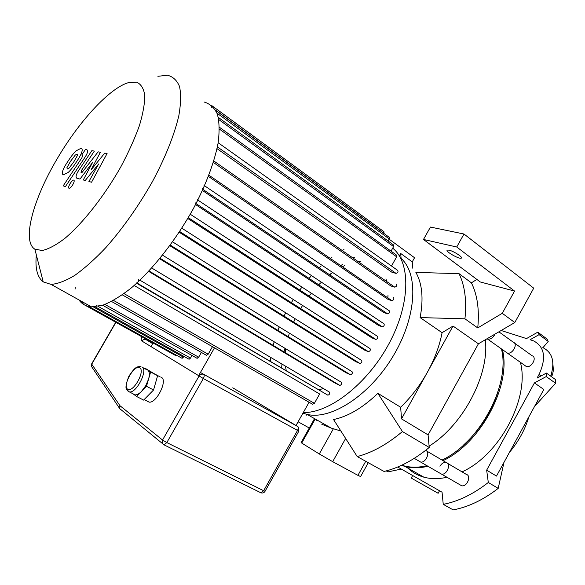 <?xml version="1.0" encoding="UTF-8"?>
<svg xmlns="http://www.w3.org/2000/svg" width="585" height="585" viewBox="0 0 585 585"><rect width="100%" height="100%" fill="white"/><g stroke="black" fill="none" stroke-linecap="round" stroke-linejoin="round"><path stroke-width="0.88" d="M397.683 467.013L442.055 492.212L443.247 504.358C458.274 501.455 473.294 494.164 488.299 482.493L486.669 470.157L534.427 382.904L546.215 376.579L546.39 373.069L537.067 378.093L539.019 374.517C546.492 358.108 544.708 346.905 533.666 340.916L530.083 339.739L539.085 334.642L537.798 332.156L526.485 338.591L501.169 330.496M443.247 504.358L453.192 509.886L456.227 509.264C469.243 506.317 482.223 500.116 495.181 490.661L498.201 488.365L504.007 462.325M386.268 470.896L388.038 471.883L401.295 469.06M412.659 475.517L411.262 478.055L414.509 479.934L438.15 493.279L439.525 490.778M486.669 470.157L496.497 476.08L543.823 389.471L534.427 382.904M488.299 482.493L498.201 488.365M542.953 347.68L548.218 341.406L546.909 338.92L537.798 332.156M534.522 406.495L555.596 383.248L555.75 379.745L546.39 373.069M546.215 376.579L555.596 383.248M539.085 334.642L548.218 341.406M550.69 376.14C555.165 361.969 552.54 352.462 542.829 347.629M551.18 376.484L552.489 374.905L553.388 370.268L552.957 364.696M551.392 374.122L552.489 374.905M448.995 250.139C453.572 251.075 463.218 257.312 461.353 258.117C459.678 259.638 444.907 251.265 447.218 250.109L448.995 250.139M476.855 279.418L471.408 282.847C477.389 294.884 479.503 309.911 477.748 327.922L502.274 313.311L514.559 291.067L480.27 281.97L423.489 239.462L456.739 246.994L463.978 234.007L430.443 227.06L423.489 239.462M514.559 291.067L456.739 246.994M463.978 234.007L533.725 288.171L514.793 322.532L478.42 343.79L453.024 326.05L442.084 332.697L420.11 317.589C423.657 298.73 422.246 283.681 415.877 272.427L459.02 273.641C464.87 285.663 466.837 300.719 464.936 318.818L420.11 317.589M428.081 434.874L429.236 447.459L402.422 431.554L377.873 393.332L400.666 407.248L401.507 418.867L428.081 434.874L478.42 343.79M389.135 239.185L414.553 257.736L412.242 261.861L412.834 268.296M401.098 258.438L400.696 253.48L399.35 255.879M400.696 253.48L412.242 261.861M502.274 313.311L514.793 322.532M477.748 327.922L464.936 318.818M471.408 282.847L459.02 273.641M309.275 428.008L298.101 421.785M307.315 414.546L306.116 415.27M429.236 447.459C413.983 459.956 398.919 467.956 384.031 471.452L357.201 456.549L333.545 419.54C348.031 416.52 362.81 407.782 377.873 393.332M402.422 431.554C387.08 444.439 372.009 452.768 357.201 456.549M316.975 420.008L316.763 420.388M400.666 407.248C411.043 397.193 419.942 385.552 427.35 372.316L401.507 418.867M453.024 326.05L427.35 372.316C434.655 359.036 439.562 345.83 442.084 332.697M281.626 368.016L281.941 364.375M284.039 351.965L284.844 348.667M329.633 274.796L331.454 273.151M340.799 265.641L342.642 264.332M353.004 258.043L354.81 257.129M400.528 257.919C418.809 273.166 416.908 316.448 393.31 355.841C369.888 395.314 330.993 420.322 307.037 414.385L302.942 413.171M340.865 430.999L331.366 428.147L321.67 424.147M365.735 461.287L357.925 475.349L332.697 461.667L345.647 438.472M333.392 428.747L319.293 453.96L332.697 461.667M485.301 339.768C489.762 374.334 463.144 425.178 429.112 446.143M301.129 442.531L301.714 443.064L315.205 419.006M357.925 475.349L360.594 476.548L368.287 462.706M319.293 453.96L301.714 443.064M514.471 343.051L532.138 355.76C537.483 357.45 531.275 368.535 526.178 366.407L507.158 352.952C512.211 355.029 518.529 343.775 513.221 342.152C518.529 343.775 512.211 355.029 507.158 352.952L487.532 339.066C490.544 339.527 493.06 337.859 495.071 334.057L494.654 334.905C492.533 338.203 490.15 339.585 487.495 339.059L487.056 338.744M419.818 461.689L419.145 461.177L419.818 461.689M439.935 466.223C441.712 463.357 443.781 462.113 446.143 462.501C451.649 463.686 446.618 475.744 441.331 474.011L420.461 461.945C425.551 463.605 430.787 451.839 425.639 450.355C430.787 451.839 425.551 463.605 420.461 461.945L414.26 458.355M78.953 299.922C81.863 304.105 86.024 306.416 91.436 306.869L102.682 305.26C111.384 301.889 120.971 296.076 131.457 287.82C152.86 269.429 175.983 240.04 193.423 208.552C205.883 184.933 214.417 162.155 218.073 143.252C219.624 131.471 219.382 121.746 217.342 114.075C214.344 107.728 209.92 103.706 204.07 102.002M36.336 254.936C35.005 268.288 37.301 277.275 43.224 281.904L51.063 284.39C57.754 283.893 65.695 280.866 74.88 275.316C84.65 268.31 95.011 259.031 105.965 247.477C122.916 228.238 138.411 206.286 152.436 181.613C165.387 157.475 174.557 134.374 178.893 115.406C180.904 103.618 181.116 93.98 179.522 86.485C176.962 80.35 172.941 76.606 167.464 75.238L157.891 76.299M57.213 158.71C33.272 198.871 21.586 241.152 34.866 249.166L42.237 250.519C48.57 249.078 56.087 245.056 64.781 238.453C82.894 223.243 104.305 196.063 120.802 166.893C128.546 152.349 134.747 138.587 139.42 125.592C143.047 113.475 144.824 103.326 144.758 95.158C143.639 88.35 140.912 84.006 136.561 82.127L128.29 82.682C109.329 88.233 78.763 121.812 57.213 158.71M195.324 203.141C197.006 202.183 197.657 201.028 197.269 199.69M202.11 188.867C203.807 187.902 204.45 186.761 204.063 185.438M215.711 110.441L389.2 237.305L389.274 238.943L388.111 241.005M211.616 107.238L211.807 105.622M75.311 287.337L75.041 289.195M83.838 303.213L79.882 301.012L80.438 300.748M188.845 359.124L95.165 306.832L96.569 305.524M136.758 282.855C138.287 281.948 138.908 280.8 138.616 279.418M153.051 342.993L150.974 346.605M214.49 347.856L198.556 375.782M309.085 402.246L296.01 425.5M206.417 355.285L208.172 354.225L212.465 346.693M196.948 358.247L198.659 357.201L201.379 352.426M189.087 359.256L190.52 358.086L192.012 355.475M181.92 358.239L184.004 356.426M176.07 355.79L177.065 355.541M285.407 313.363L284.025 316.127M279.045 327.373L277.875 330.386M274.043 342.159L273.173 345.45M270.782 357.786L270.358 361.398M303.293 412.549C329.399 413.237 367.402 383.899 388.908 343.819C410.568 303.783 410.897 262.592 392.696 248.179M343.951 249.539L342.196 250.512M332.075 257.071L330.269 258.416M321.041 266.116L319.242 267.798M310.818 276.427L309.063 278.401M301.421 287.813L299.747 290.065M292.917 300.156L291.367 302.664M218.161 142.725L397.734 270.431C398.407 271.784 397.844 272.771 396.052 273.4L391.818 272.186L217.028 148.648M396.454 284.164C397.149 285.531 396.593 286.533 394.78 287.162L390.824 285.955L213.364 162.433M393.559 297.626C394.253 299.015 393.698 300.032 391.884 300.661L388.052 299.403L208.45 176.436M204.582 185.789L389.325 310.832C390.027 312.236 389.471 313.253 387.665 313.882L383.862 312.558L202.468 190.513M197.862 200.077L383.943 323.754C384.637 325.172 384.089 326.196 382.29 326.825L378.458 325.406L195.558 204.553M190.257 214.234L377.493 336.353C378.181 337.779 377.632 338.81 375.855 339.439L371.936 337.903L187.785 218.49M179.661 231.543L368.316 351.658L364.36 350.005L179.207 232.238M170.272 245.115L359.855 363.46L355.717 361.632L169.84 245.707M160.078 258.307L350.356 374.736L345.954 372.689L159.676 258.797M149.014 271.001L339.731 385.354L334.934 383.007L148.656 271.381M327.768 395.131L136.97 282.979L327.768 395.131L136.649 283.272M134.17 285.487L319.629 393.99L314.394 403.321L312.558 404.242M394.78 287.162L213.81 160.992L394.773 287.162M391.884 300.661L208.925 175.207L391.862 300.653M327.907 395.182C329.552 394.553 330.064 393.529 329.465 392.111L139.939 280.2M339.731 385.354L339.863 385.405C341.545 384.776 342.064 383.745 341.435 382.312L151.742 268.018M350.356 374.736L350.481 374.773C352.192 374.144 352.718 373.113 352.068 371.68L162.593 255.192M359.855 363.46L359.958 363.497C361.698 362.861 362.239 361.83 361.574 360.397L172.612 241.876M368.316 351.658L368.404 351.687C370.166 351.058 370.714 350.027 370.034 348.594L181.825 228.194M383.935 233.459L383.943 231.711L212.143 105.863M391.036 251.14L393.588 246.592L393.5 244.925L218.315 117.409M391.511 265.985L396.659 256.83L396.55 255.126L219.448 127.267M294.935 319.337L293.655 322.13M289.253 333.64L288.303 336.763M285.626 349.143L285.217 352.667M285.443 366.437L286.284 370.751M318.796 389.859L323.03 388.623M387.855 297.904L387.987 295.505M386.692 281.531L385.939 278.884M360.769 261.298L358.042 261.553M344.587 265.67L342.4 266.738M331.761 273.363L329.75 274.884M320.609 282.928L318.745 284.807M310.781 293.904L309.07 296.112M302.189 306.079L300.668 308.587M104.759 153.109L91.004 169.979L100.379 152.275L98.126 151.844L81.783 172.816L81.03 172.626L81.783 169.986L94.353 151.105L91.867 150.637L79.092 169.833C76.094 174.257 75.326 177.05 76.796 178.206L79.991 179.061L92.51 162.557L83.282 179.961L85.22 180.494L98.711 163.924L88.905 181.504L91.552 182.227L107.084 153.548L104.759 153.109M66.939 167.624L67.224 169.028L69.023 168.144L73.739 161.965L77.447 155.486L77.147 154.111L75.304 155.032L70.58 161.241L66.939 167.624M68.248 172.407C70.5 170.345 73.096 167.047 76.05 162.498C79.158 157.943 81.074 154.455 81.798 152.034C82.514 149.994 82.258 148.736 81.037 148.261L76.043 150.893C73.812 152.963 71.246 156.239 68.343 160.721C65.337 165.131 63.465 168.538 62.719 170.944C61.988 172.977 62.2 174.279 63.348 174.856L68.248 172.407M65.454 186.564L84.569 157.862C87.567 153.438 88.313 150.718 86.821 149.694L85.454 149.438L81.746 155.01L82.653 155.193L81.907 157.76L63.195 185.869L65.454 186.564M73.82 180.07L73.695 180.048C72.672 180.202 71.436 181.452 69.988 183.785C68.599 186.308 68.262 187.829 68.971 188.333L69.11 188.355C70.127 188.202 71.37 186.959 72.825 184.619C74.215 182.074 74.551 180.553 73.82 180.07M144.488 368.491L144.853 368.111L147.72 370.034C149.526 371.46 149.811 374.48 148.575 379.109L145.724 385.727L141.526 391.387C139.069 393.859 136.919 395.014 135.076 394.868L133.351 393.976M147.72 370.034L150.623 371.987L146.506 386.283L136.576 396.469L133.051 393.822M144.853 368.111L157.606 375.731L153.555 389.99L143.625 400.111L136.576 396.469M157.606 375.731L150.623 371.987M153.555 389.99L146.506 386.283M161.548 377.457C167.837 380.681 156.21 403.723 149.073 402.107L147.31 401.193M121.022 409.997L119.757 408.659L119.984 405.734L119.472 407.928L120.166 409.317M92.445 367.87L91.304 366.173L91.604 363.972M507.122 352.938L505.864 352.046L507.122 352.938M526.134 366.393L524.862 365.486M447.481 463.283L466.238 474.34C471.781 475.583 466.881 487.48 461.543 485.696L441.331 474.011C446.618 475.744 451.649 463.686 446.143 462.501L426.728 451.057M461.543 485.696L460.183 484.914M401.515 465.324L404.959 466.428C411.92 468.285 419.584 468.234 427.949 466.274M443.028 460.666C480.907 443.072 511.59 385.164 502.413 349.611M407.921 468.11C412.359 472.409 417.668 475.429 423.847 477.163C430.882 479.086 438.582 479.122 446.969 477.272M462.055 471.876C499.897 454.852 530.01 397.778 520.394 362.327M463.181 445.382C479.51 430.531 491.122 412.615 498.032 391.643M401.778 465.199L403.95 465.85C410.911 467.707 418.575 467.649 426.933 465.689M442.011 460.066C479.89 442.443 510.603 384.491 501.447 348.931M539.019 374.517L541.045 375.95M93.373 306.928L183.558 357.208M98.17 306.416L190.52 358.086M104.986 304.463L198.659 357.201M113.548 300.434L208.172 354.225M217.393 146.886L396.052 273.4M202.951 189.452L387.628 313.874M382.29 326.825L196.048 203.617L382.232 326.803M219.455 129.117L396.659 256.83M218.753 119.537L393.588 246.592M216.998 113.168L389.274 238.943M215.507 110.082L384.009 233.32M188.26 217.686L375.782 339.417M124.071 293.633L314.394 403.321M139.844 367.797C145.446 371.395 132.853 393.332 127.559 389.164C122.243 385.266 134.462 364.031 139.844 367.797M127.464 390.743L129.409 391.935C136.378 393.442 148.232 370.151 142.126 367.029M152.678 343.644L146.177 339.724C144.517 339.022 143.113 339.476 141.98 341.092L203.331 378.532C204.34 376.543 204.458 375.182 203.668 374.444C201.847 373.691 200.304 374.232 199.032 376.067L162.542 440.03L162.272 443.24L163.624 444.68L164.063 444.863L166.82 442.574L162.542 440.03L119.984 405.734L91.75 364.155L115.918 322.357M152.809 343.41L146.177 339.724L145.819 338.971M141.745 336.711C141.029 338.971 141.109 340.426 141.98 341.092M298.855 431.101L298.321 427.087L297.568 426.428C298.467 427.211 298.46 428.534 297.538 430.421L298.855 431.101L265.085 491.232L263.659 490.735L260.756 492.724M232.764 387.818L297.568 426.428L200.436 372.491M203.331 378.532L297.538 430.421L263.659 490.735L166.82 442.574L203.331 378.532M120.481 409.251L120.883 409.844M509.476 452.329C518.515 441.558 525.001 429.683 528.935 416.717M307.037 414.385L331.366 428.147M301.092 442.604L314.533 418.626M91.436 306.869L51.063 284.39M34.866 249.166L43.224 281.904M83.889 304.558L176.29 355.907M182.154 358.371L88.964 306.533M197.196 358.386L102.638 305.275M206.68 355.431L111.574 301.494M387.665 313.882L202.958 189.438M149.036 270.972L339.863 385.405M160.1 258.285L350.481 374.773M170.293 245.093L359.958 363.497M179.675 231.521L368.404 351.687M188.268 217.664L375.855 339.439M312.858 404.41L122.338 294.877M77.52 154.418L77.023 154.096M140.97 366.605C137.585 366.78 135.683 365.654 128.81 376.404C126.002 383.709 125.292 388.118 126.682 389.625L129.409 391.935L135.076 394.868M146.557 369.61L142.667 367.519M160.363 377.018L156.129 374.744M149.073 402.107L144.159 399.57M115.728 322.255L91.582 364.002L91.304 366.173L119.757 408.659L164.063 444.863L260.888 492.789C262.65 493.338 264.04 492.833 265.056 491.29M423.847 477.163L404.959 466.428M513.221 342.152L498.881 331.827M403.95 465.85L402.334 464.936"/></g></svg>
